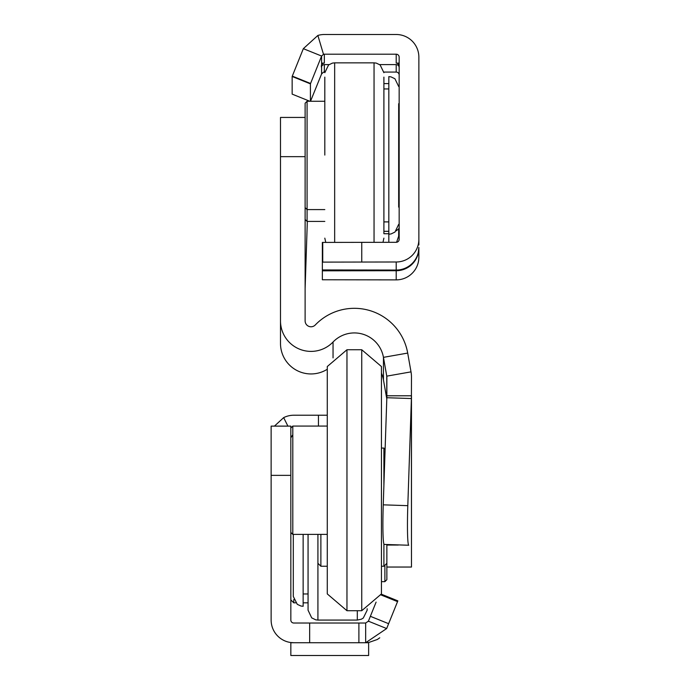 <?xml version="1.0" encoding="UTF-8"?>
<svg xmlns="http://www.w3.org/2000/svg" width="690" height="690" viewBox="0 0 690 690"><rect width="100%" height="100%" fill="white"/><g stroke="black" fill="none" stroke-linecap="round" stroke-linejoin="round"><path stroke-width="1.03" d="M376.102 602.111L368.4 621.181L365.657 623.027L293.793 623.027A2.958 2.958 0 0 1 290.835 620.077L290.835 426.118L271.136 426.118L271.136 620.077A22.649 22.649 0 0 0 293.793 642.726L290.835 642.528M381.32 594.185L397.845 600.869L386.659 628.556L365.657 642.726A22.649 22.649 0 0 0 368.632 642.528L377.352 639.475M377.378 639.457L379.759 637.802M365.657 623.027L365.657 642.726L293.793 642.726M386.659 628.556L368.4 621.181A2.958 2.958 0 0 1 368.244 621.492M358.895 623.027L358.895 642.726L358.895 623.027M274.43 426.118L283.659 417.623A22.649 22.649 0 0 1 293.793 415.225L327.276 415.225M290.835 437.883L292.465 435.235M368.632 642.528L365.657 642.726M290.835 642.726L290.835 655.5L368.632 655.5L368.632 642.726L290.835 642.726M361.741 349.744L361.741 610.719L381.441 593.918L381.441 366.537L361.741 349.744L346.966 349.744L346.966 610.719L361.741 610.719M327.276 593.918L327.276 366.537L327.276 593.918L346.966 610.719M290.835 428.033L292.802 426.066L292.802 534.396L327.276 534.396M293.793 599.507L293.793 602.844L295.665 602.844M307.326 221.421L305.118 288.679M384.209 544.427A39.39 2.294 -88.1 0 1 383.243 504.839L407.807 505.666A39.39 2.294 91.9 0 0 408.773 545.247L384.209 544.427L408.773 545.247M381.441 373.221A29.541 29.541 180 0 1 383.45 379.897L383.45 357.351L407.695 353.073L411.016 371.867A30.532 30.532 180 0 1 411.473 377.171L411.404 398.544L386.84 397.725L383.243 504.839M398.285 545.048L386.857 545.048L386.857 567.042L411.473 567.042L411.404 398.544L407.807 505.666M411.473 545.048L411.473 395.793L386.857 395.793L386.84 397.725M411.473 399.708L411.473 395.793M333.046 357.886L333.046 342.016A29.541 29.541 -0 0 1 383.45 357.351L386.762 376.145A5.908 5.908 180 0 1 386.857 377.171L386.857 395.793M383.45 379.897L386.762 398.682L386.762 376.145L411.016 371.867M305.118 156.656L280.494 156.656L280.494 117.438L305.118 117.438L305.118 320.876A5.908 5.908 180 0 0 315.287 324.964A54.165 54.165 -0 0 1 407.695 353.073M280.494 117.438L305.118 117.438L305.118 103.224L307.085 101.258L307.085 221.421L324.809 221.421M280.494 156.656L280.494 343.413A30.532 30.532 -0 0 0 327.276 369.262M333.046 342.016A30.532 30.532 180 0 1 280.494 320.876M324.809 155.078L324.809 77.125M383.899 77.125L383.899 155.06L383.899 77.125M383.899 155.06L383.899 233.712M398.673 103.716L398.673 207.121M388.824 242.302L388.824 76.633L390.971 76.875L394.922 78.746L398.673 86.483M398.673 228.856L398.673 236.196L398.673 228.856M308.068 534.396L308.068 610.219L308.068 534.396M383.899 543.996L383.899 566.24L386.857 563.29L386.857 579.695L384.882 581.661L384.882 565.257M367.158 608.735L367.158 610.219L367.158 608.735M303.143 534.396L303.143 606.286L300.995 606.044L297.295 604.354L293.293 596.436L293.293 534.396M293.293 579.203L293.293 596.436M383.899 485.286L383.899 448.069L381.441 448.069M357.308 610.719L357.308 620.068L317.918 620.068L317.918 534.396M320.876 534.396L320.876 566.24L327.276 566.24M418.865 244.967L418.865 57.149A22.649 22.649 -0 0 0 396.207 34.5L324.343 34.5A22.649 22.649 -0 0 0 317.866 35.449L303.341 48.671L292.155 76.478L310.414 83.861L321.6 56.045L303.341 48.671M322.351 269.945L322.351 279.761L396.207 279.881A22.649 22.649 -0 0 0 418.865 257.232L418.865 247.408L418.252 252.618A22.649 22.649 180 0 1 396.207 270.057L322.351 269.945L322.351 242.423L396.207 242.302A2.958 2.958 -0 0 0 399.165 239.344L399.165 57.149A2.958 2.958 -0 0 0 396.207 54.2L324.343 54.2L324.343 63.109A2.958 2.958 -0 0 0 321.6 64.955L321.6 66.447A2.958 2.958 180 0 1 324.343 64.601L329.052 64.601M379.655 64.601L396.207 64.601A2.958 2.958 180 0 1 399.165 67.551M399.165 75.038A2.958 2.958 -0 0 0 396.207 72.079L383.882 72.079M324.826 72.079L324.343 72.079A2.958 2.958 -0 0 0 323.498 72.2L321.6 73.925L310.517 101.258M310.414 101.258L310.414 83.861M324.343 54.2A2.958 2.958 -0 0 0 323.498 54.32L321.6 56.045L321.6 64.955M396.207 54.2L396.207 63.109A2.958 2.958 -0 0 1 399.165 66.059M292.155 76.478L292.155 94.125L309.81 101.258M323.498 54.32L317.866 35.449M322.351 262.114L396.207 261.993A22.649 22.649 -0 0 0 418.865 239.344M322.351 270.825L396.207 270.713A22.649 22.649 -0 0 0 418.252 253.264L418.856 248.055M321.368 67.042L321.368 65.55M399.165 228.364L396.207 230.874M370.366 616.317L388.625 623.691L370.366 616.299M380.975 594.935L397.544 601.628M309.655 623.027L309.655 642.726M318.444 426.066L318.444 415.225M290.835 475.358L271.136 475.358M287.911 426.118L283.659 417.623M305.127 286.747L305.127 219.463L307.085 221.421M334.659 242.337L334.659 62.85L374.049 62.85L374.049 242.302M324.343 64.601L324.343 72.079M396.207 64.601L396.207 72.079M321.6 66.447L321.6 73.925M292.301 76.116L310.56 83.49M324.343 63.109L321.6 63.109M399.165 63.109L396.207 63.109M322.739 262.105L322.739 242.414M361.75 261.993L361.75 242.302M396.207 270.057L396.207 261.993M324.602 270.808L324.602 269.963M327.026 270.765L327.026 270.006M346.423 270.713L346.423 270.057M396.207 279.881L396.207 270.713M368.632 655.5L290.835 655.5M327.276 366.537L346.966 349.744M292.802 426.066L327.276 426.066M290.835 532.421L292.802 534.396M303.143 602.844L308.068 602.844M290.835 599.886L293.793 602.844M386.857 567.042L411.473 567.042M374.049 62.85L376.274 63.101L380.147 64.963L383.899 72.7M334.659 62.85L332.433 63.101L328.561 64.963L324.809 72.7M307.085 101.258L324.809 101.258M305.118 207.621L307.085 209.588L324.809 209.588M325.766 242.38L324.809 238.145M382.985 242.302L383.899 238.145M388.824 88.95L383.899 88.95M388.824 221.895L383.899 221.895M388.824 234.203L391.049 233.953L394.982 232.047L398.673 224.362M388.824 233.729L383.899 233.729M396.569 242.276L398.673 236.196M384.882 581.661L381.441 581.661M357.308 620.068L361.362 619.197L363.285 618.05L367.158 610.219M317.918 620.068L315.692 619.818L311.699 617.861L308.068 610.219M303.143 593.969L308.068 593.969M385.106 449.276L383.899 448.069M383.899 566.24L381.441 566.24M317.918 563.29L320.876 566.24M399.165 86.552L398.665 86.043M388.824 83.594L383.899 83.594M388.824 231.314L383.899 231.314"/></g></svg>
